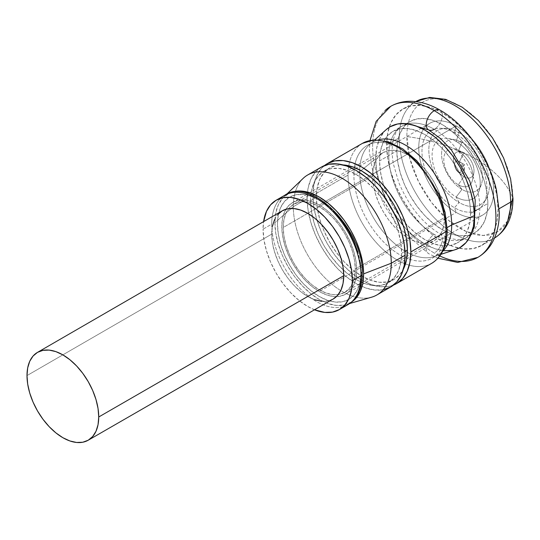 <?xml version="1.0" encoding="UTF-8"?>
<svg xmlns="http://www.w3.org/2000/svg" width="540" height="540" viewBox="0 0 540 540"><rect width="100%" height="100%" fill="white"/><g stroke="black" fill="none" stroke-linecap="round" stroke-linejoin="round"><path stroke-width="0.41" stroke-dasharray="2.7 2.03" d="M464.326 170.134L464.326 164.504L459.452 172.949C453.161 169.668 453.161 157.714 459.452 161.69L464.326 164.504L459.452 161.69A6.892 3.983 60 0 1 464.326 170.134A6.892 3.983 60 0 1 459.452 172.949L463.739 176.701A14.526 8.383 -120 0 0 474.012 170.775A14.526 8.383 -120 0 0 463.739 152.982L459.452 161.69L463.739 152.982A14.526 8.383 -120 0 0 461.815 152.084A14.526 8.383 -120 0 0 453.512 160.056A14.526 8.383 -120 0 0 463.739 176.701L458.345 184.775A20.594 11.887 60 0 1 443.846 161.17A20.594 11.887 60 0 1 455.618 149.87A20.594 11.887 60 0 1 458.345 151.146L463.739 152.982L458.345 151.146A20.594 11.887 60 0 1 472.905 176.364A20.594 11.887 60 0 1 458.345 184.775L461.99 189.419A28.863 16.666 -120 0 0 482.402 177.633A28.863 16.666 -120 0 0 461.99 142.283L458.345 151.146L461.99 142.283A28.863 16.666 -120 0 0 455.409 139.745A28.863 16.666 -120 0 0 441.862 158.078A28.863 16.666 -120 0 0 461.99 189.419L456.145 197.012A34.02 19.643 60 0 1 432.412 160.07A34.02 19.643 60 0 1 448.382 138.456A34.02 19.643 60 0 1 456.145 141.446L461.99 142.283L456.145 141.446A34.02 19.643 60 0 1 480.202 183.121A34.02 19.643 60 0 1 456.145 197.012L459.108 202.487A42.829 24.725 -120 0 0 489.389 185.004A42.829 24.725 -120 0 0 459.108 132.55L456.145 141.446L459.108 132.55A42.829 24.725 -120 0 0 446.141 128.432A42.829 24.725 -120 0 0 429.563 158.132A42.829 24.725 -120 0 0 459.108 202.487L454.457 207.725A45.954 26.527 60 0 1 422.759 160.13A45.954 26.527 60 0 1 440.552 128.264A45.954 26.527 60 0 1 454.457 132.685L459.108 132.55L454.457 132.685A45.954 26.527 60 0 1 486.952 188.96A45.954 26.527 60 0 1 454.457 207.725L456.212 212.436A52.96 30.578 -120 0 0 493.661 190.816A52.96 30.578 -120 0 0 456.212 125.948L454.457 132.685L456.212 125.948A52.96 30.578 -120 0 0 429.732 123.323A52.96 30.578 -120 0 0 421.612 165.767A52.96 30.578 -120 0 0 456.212 212.436L319.255 291.506A52.96 30.578 60 0 1 285.971 209.223A52.96 30.578 60 0 1 292.768 202.399A52.96 30.578 60 0 1 319.255 205.018L456.212 125.948L319.255 205.018L326.558 210.067L333.585 216.587L340.058 224.323L345.735 232.976L350.393 242.217L353.849 251.694L355.982 261.036L356.704 269.885L355.982 277.904L353.849 284.789L350.393 290.264L345.735 294.131L340.058 296.231L333.585 296.487L326.558 294.894L319.255 291.506L311.945 286.457L304.918 279.943L298.445 272.207L292.768 263.554L288.11 254.313L284.654 244.836L282.521 235.494L281.799 226.645L282.521 218.619L284.654 211.741L288.11 206.26L292.768 202.399L298.445 200.3L304.918 200.036L311.945 201.636L319.255 205.018A52.96 30.578 60 0 1 353.849 251.694A52.96 30.578 60 0 1 345.735 294.131A52.96 30.578 60 0 1 336.42 296.609A52.96 30.578 60 0 1 319.255 291.506L456.212 212.436A52.96 30.578 -120 0 0 482.693 215.055A52.96 30.578 -120 0 0 490.806 172.618A52.96 30.578 -120 0 0 456.212 125.948A52.96 30.578 -120 0 0 418.757 147.569A52.96 30.578 -120 0 0 456.212 212.436L454.457 207.725A45.954 26.527 60 0 1 421.97 151.443A45.954 26.527 60 0 1 454.457 132.685A45.954 26.527 60 0 1 483.827 203.216A45.954 26.527 60 0 1 454.457 207.725L459.108 202.487A42.829 24.725 -120 0 0 486.473 198.288A42.829 24.725 -120 0 0 459.108 132.55A42.829 24.725 -120 0 0 428.821 150.039A42.829 24.725 -120 0 0 459.108 202.487L456.145 197.012A34.02 19.643 60 0 1 432.088 155.338A34.02 19.643 60 0 1 456.145 141.446A34.02 19.643 60 0 1 478.919 191.335A34.02 19.643 60 0 1 456.145 197.012L461.99 189.419A28.863 16.666 -120 0 0 481.309 184.606A28.863 16.666 -120 0 0 461.99 142.283A28.863 16.666 -120 0 0 441.585 154.069A28.863 16.666 -120 0 0 461.99 189.419L458.345 184.775A20.594 11.887 60 0 1 443.786 159.55A20.594 11.887 60 0 1 458.345 151.146A20.594 11.887 60 0 1 472.649 179.368A20.594 11.887 60 0 1 458.345 184.775L463.739 176.701A14.526 8.383 -120 0 0 473.83 172.894A14.526 8.383 -120 0 0 463.739 152.982A14.526 8.383 -120 0 0 453.964 162.83A14.526 8.383 -120 0 0 460.6 174.319A14.526 8.383 -120 0 0 463.739 176.701L459.452 172.949A6.892 3.983 60 0 1 457.961 171.815A6.892 3.983 60 0 1 454.808 166.361A6.892 3.983 60 0 1 459.452 161.69L464.326 170.134L459.452 172.949L464.326 164.504L459.452 161.69M498.049 209.358L499.169 208.71L498.049 209.358L496.982 196.189L493.81 182.291L488.66 168.203L481.734 154.454L473.296 141.581L463.664 130.079L453.215 120.386L442.348 112.874L431.48 107.838L421.031 105.462L411.399 105.847L402.955 108.972A78.779 45.481 60 0 1 463.664 130.079A78.779 45.481 60 0 1 498.049 209.358A78.779 45.481 60 0 1 481.734 245.417L488.66 239.672L493.81 231.525L496.982 221.285L498.049 209.358M386.64 145.037A78.779 45.481 60 0 1 402.955 108.972L396.029 114.723L390.879 122.87L387.713 133.103L386.64 145.037L387.713 158.2L390.879 172.098L396.029 186.192L402.955 199.935L411.399 212.807L421.031 224.316L431.48 234.009L442.348 241.515L453.215 246.557L463.664 248.927L473.296 248.542L481.734 245.417A78.779 45.481 60 0 1 421.031 224.316A78.779 45.481 60 0 1 386.64 145.037L399.209 137.781L386.64 145.037M402.955 108.972L415.746 101.594A78.779 45.481 -120 0 0 415.523 101.722A78.779 45.481 -120 0 0 399.209 137.781A78.779 45.481 60 0 1 421.173 99.286M470.576 213.455L474.269 211.322L470.576 213.455L469.706 202.696L467.114 191.342L462.908 179.827L457.245 168.595L450.346 158.072L442.483 148.675L433.944 140.751L425.061 134.615L416.185 130.498L407.646 128.561L399.776 128.878L392.877 131.429A64.368 37.166 60 0 1 442.483 148.675A64.368 37.166 60 0 1 470.576 213.455A64.368 37.166 60 0 1 457.245 242.919L462.908 238.221L467.114 231.566L469.706 223.202L470.576 213.455M476.395 210.094L487.863 203.472A64.368 37.166 -120 0 0 459.763 138.699A64.368 37.166 -120 0 0 410.164 121.453A64.368 37.166 -120 0 0 396.833 150.917L379.546 160.9A64.368 37.166 60 0 1 392.877 131.429L387.214 136.127L383.008 142.783L380.423 151.146L379.546 160.9L380.423 171.653L383.008 183.013L387.214 194.522L392.877 205.76L399.776 216.277L407.646 225.673L416.185 233.597L425.061 239.733L433.944 243.851L442.483 245.788L450.346 245.477L457.245 242.919A64.368 37.166 60 0 1 407.646 225.673A64.368 37.166 60 0 1 379.546 160.9L396.833 150.917A64.368 37.166 -120 0 0 424.926 215.696A64.368 37.166 -120 0 0 474.532 232.943A64.368 37.166 -120 0 0 487.863 203.472L476.395 210.094M386.201 129.627A69.782 40.291 -120 0 0 375.719 158.686L359.654 171.801A65.084 37.577 60 0 1 369.428 144.7A65.084 37.577 60 0 1 378.344 139.833A65.084 37.577 -120 0 0 373.133 142.007A65.084 37.577 -120 0 0 359.654 171.801L353.889 175.129A65.084 37.577 60 0 1 367.369 145.334A65.084 37.577 60 0 1 417.521 162.769A65.084 37.577 60 0 1 445.932 228.265L447.154 227.556L445.932 228.265A65.084 37.577 -120 0 0 399.911 148.554A65.084 37.577 -120 0 0 353.889 175.129A65.084 37.577 -120 0 0 399.911 254.833A65.084 37.577 -120 0 0 445.932 228.265A65.084 37.577 60 0 1 432.452 258.059A65.084 37.577 60 0 1 382.3 240.624A65.084 37.577 60 0 1 353.889 175.129L359.654 171.801A65.084 37.577 -120 0 0 388.064 237.296A65.084 37.577 -120 0 0 438.217 254.732A65.084 37.577 -120 0 0 442.699 251.303A65.084 37.577 60 0 1 434.032 256.594A65.084 37.577 60 0 1 385.513 234.495A65.084 37.577 60 0 1 359.654 171.801L375.719 158.686A69.782 40.291 -120 0 0 403.448 225.916A69.782 40.291 -120 0 0 455.463 249.601M362.401 143.377A69.255 39.987 -120 0 0 348.793 165.753A69.255 39.987 -120 0 0 348.057 175.082A69.255 39.987 60 0 1 367.369 141.237M312.916 195.372A69.255 39.987 60 0 1 324.5 165.537L321.165 168.723L316.643 175.885L313.855 184.882L312.916 195.372L313.855 206.948L316.643 219.166L321.165 231.559L327.26 243.641L334.679 254.961L343.143 265.072L352.33 273.598L361.888 280.199L371.439 284.627L380.626 286.713L389.097 286.375L393.512 285.086A69.255 39.987 60 0 1 341.28 263.048A69.255 39.987 60 0 1 312.916 195.372L348.057 175.082L312.916 195.372M401.639 253.253L404.987 251.323L401.639 253.253L400.768 242.494L398.176 231.14L393.971 219.625L388.307 208.393L381.416 197.876L373.545 188.474L365.006 180.556L356.123 174.42L347.247 170.303L338.708 168.365L330.838 168.676L323.939 171.227A64.368 37.166 60 0 1 373.545 188.474A64.368 37.166 60 0 1 401.639 253.253A64.368 37.166 60 0 1 388.307 282.724L393.971 278.026L398.176 271.363L400.768 263L401.639 253.253M310.608 200.698A64.368 37.166 60 0 1 323.939 171.227L318.283 175.925L314.071 182.588L311.486 190.951L310.608 200.698L311.486 211.457L314.071 222.811L318.283 234.326L323.939 245.558L330.838 256.075L338.708 265.478L347.247 273.395L356.123 279.531L365.006 283.649L373.545 285.586L381.416 285.275L388.307 282.724A64.368 37.166 60 0 1 338.708 265.478A64.368 37.166 60 0 1 310.608 200.698L316.373 197.37L310.608 200.698M343.042 164.93A64.368 37.166 -120 0 0 329.704 167.906A64.368 37.166 -120 0 0 316.373 197.37A64.368 37.166 -120 0 0 344.466 262.15A64.368 37.166 -120 0 0 394.072 279.396A64.368 37.166 -120 0 0 403.319 269.325L399.728 274.698L394.072 279.396L387.173 281.947L379.303 282.265L370.764 280.321L361.888 276.203L353.005 270.068L344.466 262.15L336.602 252.747L329.704 242.231L324.041 230.999L319.835 219.483L317.243 208.13L316.373 197.37L317.243 187.623L319.835 179.26L324.041 172.597L329.704 167.906L336.602 165.348L343.042 164.93M303.122 178.409A69.255 39.987 -120 0 0 293.321 206.685L307.152 198.7L308.09 188.21L310.878 179.213L315.407 172.051L321.496 166.995A69.255 39.987 -120 0 0 307.152 198.7L293.321 206.685A69.255 39.987 60 0 1 307.672 174.98M376.927 294.935A69.255 39.987 60 0 1 323.555 276.385A69.255 39.987 60 0 1 293.321 206.685L274.887 222.649A62.741 36.221 60 0 1 283.763 197.039A62.741 36.221 60 0 1 289.001 193.327L282.366 198.511L278.262 204.998L275.738 213.151L274.887 222.649L275.738 233.138L278.262 244.202L282.366 255.427L287.881 266.375L294.604 276.629L302.272 285.788L310.595 293.51L319.255 299.491L327.908 303.5L336.231 305.39L343.899 305.087L351.695 301.934A62.741 36.221 60 0 1 345.87 304.614A62.741 36.221 60 0 1 299.41 282.629A62.741 36.221 60 0 1 274.887 222.649L293.321 206.685A69.255 39.987 -120 0 0 320.396 272.896A69.255 39.987 -120 0 0 371.682 297.162M507.762 220.772L497.596 231.782L483.158 235.481L466.074 231.451L448.288 220.144L431.804 202.844L418.493 181.501L409.846 158.531L406.856 136.532A74.898 43.247 60 0 1 459.817 105.955A74.898 43.247 60 0 1 512.777 197.687A142.877 82.485 0 0 0 474.808 158.45A142.877 82.485 0 0 0 406.856 136.532A74.898 43.247 -120 0 0 459.817 228.265A74.898 43.247 -120 0 0 512.777 197.687A74.898 43.247 -120 0 0 459.817 105.955A74.898 43.247 -120 0 0 406.856 136.532C433.019 140.211 455.672 147.514 474.808 158.45C493.749 169.506 506.405 182.581 512.777 197.687M488.646 240.604A78.779 45.481 60 0 1 430.178 213.293A78.779 45.481 60 0 1 399.209 137.781A78.779 45.481 -120 0 0 433.593 217.06A78.779 45.481 -120 0 0 494.296 238.167A78.779 45.481 -120 0 0 494.519 238.039L481.734 245.417M383.332 289.703L374.868 290.041L365.681 287.955L356.123 283.527L346.572 276.919L337.385 268.4L328.914 258.289L321.496 246.969L315.407 234.88L310.878 222.494L308.09 210.276L307.152 198.7A69.255 39.987 -120 0 0 337.385 268.4A69.255 39.987 -120 0 0 390.751 286.956M426.695 265.478A69.255 39.987 60 0 1 375.287 241.475A69.255 39.987 60 0 1 348.057 175.082A69.255 39.987 -120 0 0 405.479 263.939A69.255 39.987 -120 0 0 431.663 263.338M455.294 249.662L452.473 250.378M443.948 250.715L434.687 248.616L425.061 244.154L415.436 237.499L406.181 228.913L397.649 218.72L390.17 207.32L384.035 195.143L379.471 182.662L376.663 170.35L375.719 158.686L376.663 148.115L379.471 139.05L384.035 131.834L386.066 129.749M396.833 150.917L397.703 141.169L400.295 132.806L404.501 126.144L410.164 121.453L417.056 118.894L424.926 118.584L433.465 120.521L442.348 124.639L451.224 130.775L459.763 138.692L467.633 148.095L474.532 158.612L480.188 169.844L484.4 181.359L486.986 192.719L487.863 203.472L486.986 213.226L484.4 221.589L480.188 228.245L474.532 232.943L467.633 235.494L459.763 235.811L451.224 233.867L442.348 229.757L433.465 223.614L424.926 215.696L417.056 206.294L410.164 195.777L404.501 184.545L400.295 173.029L397.703 161.676L396.833 150.917M361.024 272.383A59.076 34.108 -120 0 0 319.255 200.029A59.076 34.108 -120 0 0 277.479 224.147L278.282 234.023L280.658 244.445L284.519 255.008L289.717 265.316L296.041 274.968L303.264 283.594L311.101 290.864L319.255 296.494L327.402 300.274L335.239 302.056L342.461 301.766L348.786 299.423L353.983 295.11L357.845 289.001L360.221 281.327L361.024 272.383A59.076 34.108 -120 0 1 319.255 296.494A59.076 34.108 -120 0 1 277.479 224.147L278.282 215.204L280.658 207.529L284.519 201.413L289.717 197.107L296.041 194.765L303.264 194.474L311.101 196.256L319.255 200.029M284.796 195.237A63.146 36.457 -120 0 0 271.721 224.147A63.146 36.457 60 0 1 289.325 193.286M282.258 210.823A50.922 29.403 -120 0 0 271.721 234.124L27 375.584L271.721 234.124L272.41 226.415M355.259 269.055L444.562 217.492A50.922 29.403 -120 0 0 422.334 166.246A50.922 29.403 -120 0 0 383.089 152.604A50.922 29.403 -120 0 0 372.546 175.919L283.244 227.475A50.922 29.403 60 0 1 288.691 208.629A50.922 29.403 60 0 1 293.787 204.161A50.922 29.403 60 0 1 333.031 217.802A50.922 29.403 60 0 1 355.259 269.055L354.571 276.764L352.519 283.385L349.191 288.65L344.716 292.37L339.255 294.388L333.031 294.638L326.275 293.099L319.255 289.845L312.228 284.992L305.471 278.721L299.248 271.289L293.787 262.966L289.312 254.077L285.984 244.971L283.932 235.987L283.244 227.475L283.932 219.76L285.984 213.145L289.312 207.88L293.787 204.161L299.248 202.142L305.471 201.893L312.228 203.425L319.255 206.685L326.275 211.538L333.031 217.802L339.255 225.241L344.716 233.564L349.191 242.447L352.519 251.559L354.571 260.543L355.259 269.055A50.922 29.403 60 0 1 344.716 292.37A50.922 29.403 60 0 1 338.29 294.55A50.922 29.403 60 0 1 301.772 274.523A50.922 29.403 60 0 1 283.244 227.475L372.546 175.919A50.922 29.403 -120 0 0 394.774 227.165A50.922 29.403 -120 0 0 434.018 240.806A50.922 29.403 -120 0 0 444.562 217.492L355.259 269.055M343.413 306.565A63.146 36.457 60 0 1 296.548 284.681A63.146 36.457 60 0 1 271.721 224.147L263.075 229.136A63.146 36.457 60 0 1 263.594 221.616L263.075 229.136L271.721 224.147A63.146 36.457 -120 0 0 299.281 287.699A63.146 36.457 -120 0 0 347.942 304.614M360.221 262.507L357.845 252.085M335.239 212.929L327.402 205.666M314.503 309.791A63.146 36.457 60 0 1 263.075 229.136L263.932 239.693L266.476 250.83L270.601 262.13L276.156 273.146L282.92 283.466L290.642 292.687L299.018 300.456L307.726 306.477L314.503 309.791M314.753 299.754L307.726 296.494L300.706 291.641L293.949 285.377L287.726 277.938L282.265 269.615L277.79 260.732L274.462 251.62L272.41 242.636L271.721 234.124A50.922 29.403 -120 0 0 293.942 285.37A50.922 29.403 -120 0 0 333.18 299.025L327.733 301.037L321.509 301.286M274.462 219.8L277.79 214.529M444.562 217.492L443.873 225.207L441.821 231.822L438.494 237.094L434.018 240.806L428.558 242.831L422.334 243.074L415.577 241.542L408.557 238.288L401.531 233.429L394.774 227.165L388.55 219.726L383.089 211.403L378.614 202.52L375.287 193.408L373.235 184.43L372.546 175.919L373.235 168.203L375.287 161.588L378.614 156.317L383.089 152.604L388.55 150.586L394.774 150.336L401.531 151.868L408.557 155.129L415.577 159.982L422.334 166.246L428.558 173.684L434.018 182.007L438.494 190.89L441.821 200.003L443.873 208.987L444.562 217.492M439.938 233.82A11.408 6.588 -60 0 1 441.747 242.946A11.408 6.588 -60 0 1 434.282 253.037A87.183 50.335 60 0 1 379.039 181.568A87.183 50.335 60 0 1 385.229 110.417A87.183 50.335 -120 0 0 379.039 181.568A87.183 50.335 -120 0 0 434.282 253.037A11.408 6.588 120 0 0 441.747 242.946A11.408 6.588 120 0 0 439.938 233.82M439.938 110.079A11.408 6.588 -60 0 1 441.747 119.198A11.408 6.588 -60 0 1 434.282 129.296A64.368 37.166 -120 0 0 398.061 129.107A64.368 37.166 -120 0 0 393.498 181.643A64.368 37.166 -120 0 0 434.282 234.407A64.368 37.166 -120 0 0 470.495 234.596A64.368 37.166 -120 0 0 475.065 182.061A64.368 37.166 -120 0 0 434.282 129.296A11.408 6.588 120 0 0 441.747 119.198A11.408 6.588 120 0 0 439.938 110.079M483.334 253.294A87.183 50.335 60 0 1 434.282 253.037M434.282 129.296A64.368 37.166 60 0 1 475.065 182.061A64.368 37.166 60 0 1 470.495 234.596A64.368 37.166 60 0 1 434.282 234.407A11.408 6.588 120 0 0 426.816 244.505A11.408 6.588 120 0 0 428.625 253.631A11.408 6.588 -60 0 1 426.816 244.505A11.408 6.588 -60 0 1 434.282 234.407A64.368 37.166 60 0 1 393.498 181.643A64.368 37.166 60 0 1 398.061 129.107A64.368 37.166 60 0 1 434.282 129.296M461.815 152.084L455.618 149.87M455.409 139.745L448.382 138.456M446.141 128.432L440.552 128.264M429.732 123.323L292.768 202.399M392.877 131.429L410.164 121.453M374.861 139.82L369.428 144.7M367.369 145.334L373.133 142.007M323.939 171.227L329.704 167.906M286.612 194.292L283.763 197.039M349.67 303.514L345.87 304.614M388.307 282.724L394.072 279.396M432.452 258.059L438.217 254.732M440.971 254.327L434.032 256.594M457.245 242.919L474.532 232.943M482.693 215.055L345.735 294.131M486.473 198.288L483.827 203.216M481.309 184.606L478.919 191.335M473.83 172.894L472.649 179.368M453.964 162.83L454.808 166.361M460.6 174.319L457.961 171.815M293.787 204.161L383.089 152.604M344.716 292.37L434.018 240.806M471.859 232.254L466.466 237.6C462.335 240.401 455.861 240.293 447.032 237.263L439.985 233.847C422.658 223.324 408.949 206.294 398.858 182.75L393.336 163.829C389.327 140.501 396.434 128.588 402.098 126.11L407.396 124.301L409.421 124.106M437.994 258.221L428.578 253.604L399.964 228.785L384.588 205.99L375.098 184.187L369.293 151.747L370.001 140.454"/><path stroke-width="0.81" d="M421.173 99.286A78.779 45.481 60 0 1 479.642 126.59A78.779 45.481 60 0 1 510.611 202.102L499.169 208.71L510.611 202.102A78.779 45.481 -120 0 0 476.375 122.978A78.779 45.481 -120 0 0 415.746 101.594L429.692 97.43L445.669 99.353L462.308 107.251L478.359 120.461L492.514 137.849L503.584 157.896L510.604 178.808L513 198.774A8.147 4.705 180 0 1 510.611 202.102A8.147 4.705 0 0 0 513 198.794C512.757 217.526 506.52 230.654 494.296 238.167M474.269 211.322L476.395 210.094L474.269 211.322M440.971 254.327L455.463 249.601A69.782 40.291 -120 0 0 474.404 215.663L451.697 224.937A65.084 37.577 60 0 1 442.699 251.303A65.084 37.577 -120 0 0 451.697 224.937L447.154 227.556L451.697 224.937A65.084 37.577 -120 0 0 426.411 162.905A65.084 37.577 -120 0 0 378.344 139.833A65.084 37.577 60 0 1 426.411 162.905A65.084 37.577 60 0 1 451.697 224.937L474.404 215.663A69.782 40.291 -120 0 0 441.139 142.594A69.782 40.291 -120 0 0 386.201 129.627L374.861 139.82M367.369 141.237A69.255 39.987 60 0 1 418.777 165.24A69.255 39.987 60 0 1 446.006 231.633A4.077 2.349 0 0 0 447.201 229.966A4.077 2.349 180 0 1 446.006 231.633A69.255 39.987 -120 0 0 415.773 161.933A69.255 39.987 -120 0 0 362.401 143.377L374.321 139.847L388.186 141.723L402.752 148.892L416.833 160.738L438.966 193.995L445.108 212.45L447.201 229.966C446.992 245.977 441.815 257.101 431.663 263.338A69.255 39.987 -120 0 0 446.006 231.633L410.859 251.924L446.006 231.633A69.255 39.987 60 0 1 434.498 261.407M324.5 165.537A69.255 39.987 60 0 1 327.26 163.667A69.255 39.987 60 0 1 380.626 182.223A69.255 39.987 60 0 1 410.859 251.924L409.921 240.347L407.133 228.13L402.604 215.744L396.515 203.654L389.097 192.341L380.626 182.223L371.439 173.704L361.888 167.103L352.33 162.668L343.143 160.583L334.679 160.92L327.26 163.667L324.5 165.537M404.987 251.323L407.403 249.925A64.368 37.166 -120 0 0 343.042 164.93L353.005 166.975L361.888 171.092L370.764 177.228L379.303 185.146L387.173 194.549L394.072 205.065L399.728 216.297L403.94 227.813L406.526 239.166L407.403 249.925L404.987 251.323M321.496 166.995L307.672 174.98A69.255 39.987 60 0 1 361.037 193.536A69.255 39.987 60 0 1 391.271 263.23L405.095 255.251A69.255 39.987 -120 0 0 374.868 185.551A69.255 39.987 -120 0 0 321.496 166.995L328.914 164.248L337.385 163.91L346.572 165.996L356.123 170.424L365.681 177.025L374.868 185.551L383.332 195.662L390.751 206.982L396.846 219.065L401.369 231.458L404.156 243.675L405.095 255.251L391.271 263.23A69.255 39.987 -120 0 0 357.784 190.256A69.255 39.987 -120 0 0 303.122 178.409L286.612 194.292M363.616 273.875L391.271 263.23L363.616 273.875L362.765 263.392L360.241 252.322L356.137 241.103L350.622 230.155L343.899 219.901L336.231 210.735L327.908 203.02L319.255 197.039L310.595 193.023L302.272 191.133L294.604 191.444L288.995 193.327A62.741 36.221 60 0 1 336.947 211.505A62.741 36.221 60 0 1 363.616 273.875A62.741 36.221 60 0 1 351.702 301.928L356.137 298.019L360.241 291.533L362.765 283.379L363.616 273.875M507.762 220.772L512.777 197.687A8.147 4.705 180 0 1 513 198.794M494.519 238.039A78.779 45.481 -120 0 0 510.611 202.102A78.779 45.481 60 0 1 498.366 235.271M349.67 303.514L371.682 297.162A69.255 39.987 -120 0 0 391.271 263.23A69.255 39.987 60 0 1 376.927 294.935L390.751 286.956A69.255 39.987 -120 0 0 405.095 255.251L404.156 265.741L401.369 274.738L396.846 281.9L390.751 286.956L383.332 289.703M403.319 269.325A64.368 37.166 -120 0 0 407.403 249.925L406.526 259.673L403.319 269.332M393.512 285.086L396.515 283.628L402.604 278.572L407.133 271.411L409.921 262.413L410.859 251.924A69.255 39.987 60 0 1 396.515 283.628A69.255 39.987 60 0 1 393.518 285.079M445.932 228.265A4.077 2.349 180 0 1 447.201 229.966M386.066 129.749L390.17 126.745L397.649 123.971L406.181 123.633L415.436 125.732L425.061 130.201L434.687 136.85L443.948 145.436L452.473 155.628L459.952 167.029L466.088 179.206L470.651 191.693L473.459 203.999L474.404 215.663L473.459 226.233L470.651 235.298L466.088 242.514L459.952 247.61L455.294 249.662M452.473 250.378L443.948 250.715M289.325 193.286A63.146 36.457 60 0 1 336.197 215.177A63.146 36.457 60 0 1 361.024 275.704A4.077 2.349 0 0 0 362.219 274.043A4.077 2.349 180 0 1 361.024 275.704A63.146 36.457 -120 0 0 333.457 212.159A63.146 36.457 -120 0 0 284.796 195.237C311.31 176.006 364.426 231.201 362.219 274.043C362.009 288.725 357.251 298.917 347.942 304.614A63.146 36.457 -120 0 0 361.024 275.704L352.377 280.699L361.024 275.704A63.146 36.457 60 0 1 343.413 306.565M277.79 214.529L282.265 210.816L287.726 208.791L293.949 208.548L300.706 210.08L307.726 213.334L314.753 218.194L321.509 224.458L327.733 231.896L333.194 240.219L337.669 249.102L340.997 258.215L343.049 267.192L343.737 275.704A50.922 29.403 -120 0 0 321.503 224.451A50.922 29.403 -120 0 0 282.258 210.823L37.496 352.37A50.72 29.282 60 0 1 76.585 365.945A50.72 29.282 60 0 1 98.732 416.995L343.737 275.704L343.049 283.419L340.997 290.034L337.669 295.306L333.194 299.018A50.922 29.403 -120 0 0 343.737 275.704L98.732 416.995L98.044 408.517L95.999 399.566L92.684 390.494L88.222 381.645L82.789 373.356L76.592 365.951L69.863 359.707L62.863 354.875L55.87 351.628L49.14 350.102L42.937 350.352L37.503 352.363L33.041 356.062L29.727 361.307L27.689 367.902L27 375.584A50.72 29.282 60 0 1 37.496 352.37M263.594 221.616A63.146 36.457 60 0 1 276.156 200.232A63.146 36.457 60 0 1 324.817 217.148A63.146 36.457 60 0 1 352.377 280.699A63.146 36.457 60 0 1 339.302 309.602A63.146 36.457 60 0 1 314.503 309.791L324.817 312.417L332.539 312.107L339.302 309.602L344.858 304.999L348.982 298.465L351.52 290.257L352.377 280.699L351.52 270.142L348.982 259.004L344.858 247.705L339.302 236.689L332.539 226.368L324.817 217.148L316.44 209.378L307.726 203.357L299.018 199.321L290.642 197.417L282.92 197.728L276.156 200.232L270.601 204.835L266.476 211.37L263.594 221.616M362.219 274.043A4.077 2.349 180 0 0 361.024 272.383L360.221 262.507M357.845 252.085L353.983 241.522L348.786 231.208L342.461 221.555L335.239 212.929M327.402 205.666L319.255 200.029M321.509 301.286L314.753 299.754M272.41 226.415L274.462 219.8M27 375.584L27.689 384.055L29.727 393.005L33.041 402.077L37.503 410.927L42.937 419.215L49.14 426.627L55.87 432.864L62.863 437.704L69.863 440.944L76.592 442.469L82.789 442.226L88.222 440.215L92.684 436.509L95.999 431.264L98.044 424.676L98.732 416.995A50.72 29.282 60 0 1 88.216 440.221A50.72 29.282 60 0 1 49.133 426.62A50.72 29.282 60 0 1 27 375.584M409.421 124.106L428.578 129.863A11.408 6.588 -60 0 1 426.83 120.717A11.408 6.588 -60 0 1 434.282 110.666A87.183 50.335 -120 0 0 385.229 110.417A87.183 50.335 60 0 1 434.282 110.666A11.408 6.588 -60 0 1 439.938 110.079A11.408 6.588 120 0 0 434.282 110.666A87.183 50.335 60 0 1 489.517 182.135A87.183 50.335 60 0 1 483.334 253.294A87.183 50.335 -120 0 0 489.517 182.135A87.183 50.335 -120 0 0 434.282 110.666A11.408 6.588 120 0 0 426.816 120.764A11.408 6.588 120 0 0 428.625 129.89A11.408 6.588 -60 0 0 434.282 129.296M437.812 254.961A87.183 50.335 -120 0 0 483.334 253.294M327.26 163.667L362.401 143.377M396.515 283.628L431.663 263.338M284.796 195.237L276.156 200.232M347.942 304.614L339.302 309.602M333.18 299.025L88.216 440.221M370.001 140.454L376.178 121.331L390.69 106.353C396.819 102.87 403.542 101.176 410.852 101.277C420.599 101.52 430.312 104.463 439.985 110.106C465.561 124.524 489.017 157.761 496.422 189.878L499.264 211.91C499.426 223.445 497.144 233.577 492.419 242.298C488.835 248.751 483.989 253.766 477.873 257.357L457.704 262.433L437.994 258.221M428.578 129.863L440.431 138.497L451.393 149.918L469.706 180.954L475.22 199.881L474.329 227.036L471.859 232.254"/></g></svg>
